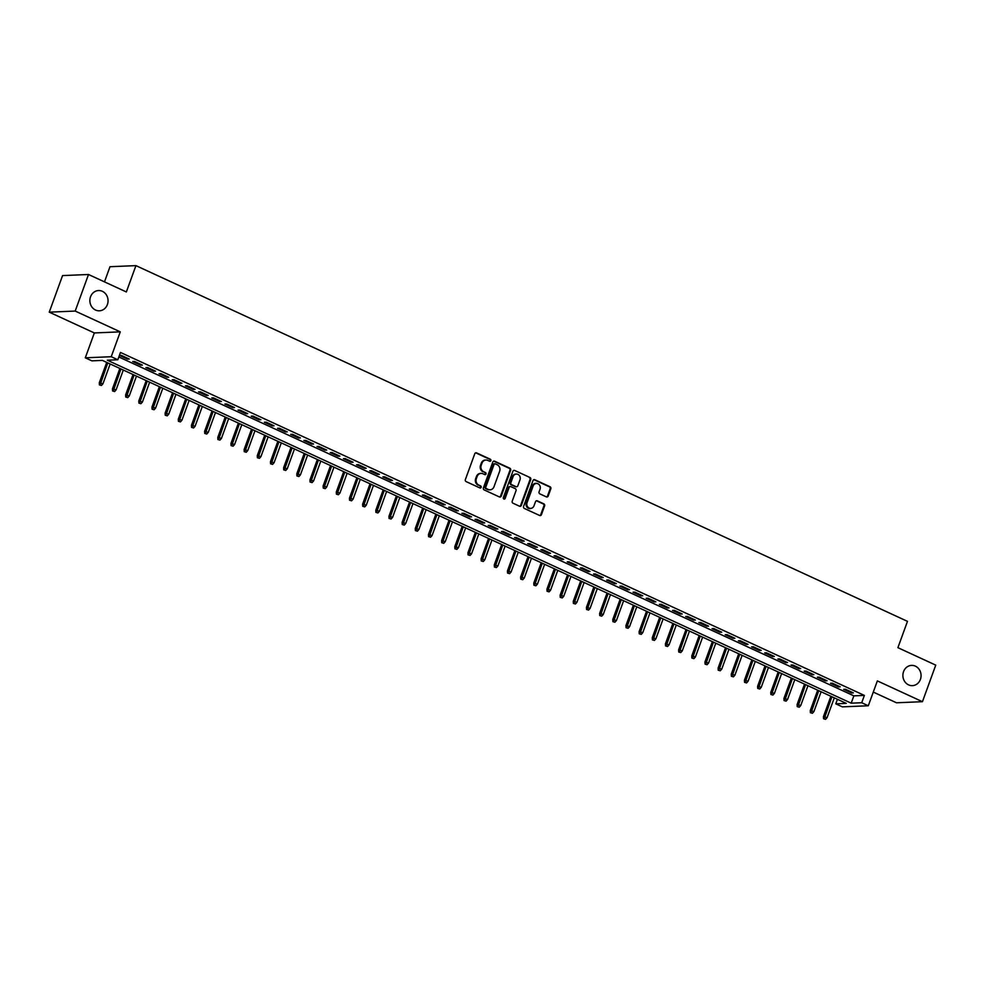 <?xml version="1.0" encoding="UTF-8"?>
<svg xmlns="http://www.w3.org/2000/svg" width="985" height="985" viewBox="0 0 985 985"><rect width="100%" height="100%" fill="white"/><g stroke="black" fill="none" stroke-linecap="round" stroke-linejoin="round"><path stroke-width="1.48" d="M490.862 460.648A1.083 0.973 87.6 0 0 490.321 459.219L476.592 452.891A1.551 1.391 87.6 0 0 474.782 453.728L465.376 479.572A1.551 1.391 87.6 0 0 466.139 481.603L479.867 487.932A1.083 0.973 87.6 0 0 481.148 487.353A1.083 0.973 87.6 0 0 480.606 485.925L478.833 485.112A4.974 4.457 87.6 0 1 476.358 478.612L477.146 476.457A4.974 4.457 87.6 0 1 482.958 473.76L484.731 474.585A1.083 0.973 87.6 0 0 485.999 473.994A1.083 0.973 87.6 0 0 485.457 472.578L483.684 471.753A4.974 4.457 87.6 0 1 481.222 465.252L482.01 463.098A4.974 4.457 87.6 0 1 487.809 460.414L489.594 461.239A1.083 0.973 87.6 0 0 490.862 460.648M489.644 461.263A1.083 0.973 87.6 0 0 489.619 459.256L475.89 452.928A1.551 1.391 87.6 0 0 475.656 452.841M479.929 487.957A1.083 0.973 87.6 0 0 479.904 485.95L478.833 485.112M484.792 474.61A1.083 0.973 87.6 0 0 484.768 472.603L483.684 471.753M903.553 671.635A10.133 9.087 87.6 0 0 912.405 685.646A10.133 9.087 87.6 0 0 920.409 679.404A10.133 9.087 87.6 0 0 911.556 665.392A10.133 9.087 87.6 0 0 903.553 671.635M90.534 296.793A10.133 9.087 87.6 0 0 99.386 310.804A10.133 9.087 87.6 0 0 107.39 304.562A10.133 9.087 87.6 0 0 98.537 290.55A10.133 9.087 87.6 0 0 90.534 296.793M546.38 496.883A1.551 1.391 87.6 0 0 548.189 496.046L550.837 488.794A1.551 1.391 87.6 0 0 550.061 486.762L534.818 479.732A1.551 1.391 87.6 0 0 532.996 480.581L523.589 506.413A1.551 1.391 87.6 0 0 524.365 508.445L539.608 515.475A1.551 1.391 87.6 0 0 541.43 514.638L544.619 505.884A1.551 1.391 87.6 0 0 543.843 503.852L537.317 500.836A1.551 1.391 87.6 0 0 535.508 501.685L533.919 506.019A4.162 3.731 87.6 0 1 527.012 502.83L533.205 485.827A4.162 3.731 87.6 0 1 540.112 489.016L539.078 491.847A1.551 1.391 87.6 0 0 539.854 493.879L546.38 496.883M861.715 702.736L868.302 705.765L842.36 706.861L835.772 703.819L846.287 703.376L102.391 360.399L91.876 360.842L85.301 357.814L111.231 356.718L117.818 359.759L107.303 360.202L851.2 703.167L861.715 702.736L864.374 695.422L120.478 352.445L117.818 359.759M88.502 274.495L75.192 311.063L49.25 312.159L62.56 275.591L88.502 274.495L126.351 291.954L135.93 265.63L907.48 621.35L897.901 647.674L935.75 665.134L922.44 701.689L877.352 680.906L868.302 705.765M49.25 312.159L94.338 332.942L120.281 331.859L75.192 311.063M120.281 331.859L111.231 356.718M510.636 470.264A1.551 1.391 87.6 0 0 509.873 468.232L494.618 461.202A1.551 1.391 87.6 0 0 492.808 462.039L483.401 487.883A1.551 1.391 87.6 0 0 484.164 489.914L499.42 496.945A1.551 1.391 87.6 0 0 501.23 496.108L510.636 470.264L509.935 470.301A1.551 1.391 87.6 0 0 509.171 468.269L493.916 461.239A1.551 1.391 87.6 0 0 493.682 461.152M514.712 470.473L529.967 477.503A1.551 1.391 87.6 0 1 530.73 479.535L521.336 505.379A1.551 1.391 87.6 0 1 519.514 506.216L512.988 503.2A1.551 1.391 87.6 0 1 512.225 501.168L516.029 490.69A1.551 1.391 87.6 0 0 515.266 488.659L510.932 486.664A1.551 1.391 87.6 0 0 509.122 487.501L505.145 498.41A1.083 0.973 87.6 0 1 504.295 499.087A1.083 0.973 87.6 0 1 503.335 497.585L512.902 471.31A1.551 1.391 87.6 0 1 514.712 470.473L529.967 477.503M873.276 692.073L896.498 702.785L922.44 701.689M129.22 359.033L121.327 355.388L119.567 355.462L127.471 359.106L129.22 359.033M142.394 365.103L134.489 361.458L132.741 361.532L140.633 365.176L142.394 365.103M155.556 371.173L147.651 367.528L145.903 367.602L153.808 371.246L155.556 371.173M168.718 377.243L160.826 373.598L159.065 373.672L166.97 377.317L168.718 377.243M181.893 383.313L173.988 379.668L172.24 379.742L180.132 383.387L181.893 383.313M195.055 389.383L187.15 385.738L185.402 385.812L193.306 389.457L195.055 389.383M208.217 395.453L200.324 391.808L198.564 391.882L206.468 395.527L208.217 395.453M221.391 401.523L213.486 397.878L211.738 397.952L219.63 401.597L221.391 401.523M234.553 407.593L226.649 403.948L224.9 404.022L232.805 407.667L234.553 407.593M247.715 413.663L239.823 410.019L238.062 410.092L245.967 413.737L247.715 413.663M260.89 419.733L252.985 416.089L251.237 416.162L259.129 419.807L260.89 419.733M274.052 425.803L266.147 422.159L264.399 422.233L272.303 425.877L274.052 425.803M287.214 431.873L279.321 428.229L277.561 428.303L285.465 431.947L287.214 431.873M300.388 437.943L292.483 434.299L290.735 434.373L298.627 438.017L300.388 437.943M313.55 444.013L305.646 440.369L303.897 440.443L311.802 444.087L313.55 444.013M326.712 450.083L318.82 446.439L317.059 446.513L324.964 450.157L326.712 450.083M339.887 456.154L331.982 452.509L330.234 452.583L338.126 456.227L339.887 456.154M353.049 462.224L345.144 458.579L343.396 458.653L351.3 462.297L353.049 462.224M366.211 468.294L358.318 464.649L356.558 464.723L364.462 468.367L366.211 468.294M379.385 474.364L371.48 470.719L369.732 470.793L377.624 474.438L379.385 474.364M392.547 480.434L384.642 476.789L382.894 476.863L390.799 480.508L392.547 480.434M405.709 486.504L397.817 482.859L396.056 482.933L403.961 486.578L405.709 486.504M418.884 492.574L410.979 488.929L409.231 489.003L417.123 492.648L418.884 492.574M432.046 498.644L424.153 495.012L422.393 495.073L430.297 498.718L432.046 498.644M445.208 504.714L437.315 501.082L435.567 501.156L443.459 504.788L445.208 504.714M458.382 510.784L450.477 507.152L448.729 507.226L456.621 510.858L458.382 510.784M471.544 516.854L463.652 513.222L461.891 513.296L469.796 516.928L471.544 516.854M484.706 522.924L476.814 519.292L475.065 519.366L482.958 522.998L484.706 522.924M497.881 528.994L489.976 525.362L488.228 525.436L496.12 529.068L497.881 528.994M511.043 535.064L503.15 531.432L501.39 531.506L509.294 535.138L511.043 535.064M524.217 541.134L516.312 537.502L514.564 537.576L522.456 541.208L524.217 541.134M537.379 547.217L529.474 543.572L527.726 543.646L535.631 547.278L537.379 547.217M550.541 553.287L542.649 549.642L540.888 549.716L548.793 553.361L550.541 553.287M563.715 559.357L555.811 555.712L554.062 555.786L561.955 559.431L563.715 559.357M576.878 565.427L568.973 561.782L567.225 561.856L575.129 565.501L576.878 565.427M590.04 571.497L582.147 567.852L580.387 567.926L588.291 571.571L590.04 571.497M603.214 577.567L595.309 573.923L593.561 573.996L601.453 577.641L603.214 577.567M616.376 583.637L608.471 579.993L606.723 580.067L614.628 583.711L616.376 583.637M629.538 589.707L621.646 586.063L619.885 586.137L627.79 589.781L629.538 589.707M642.712 595.777L634.808 592.133L633.059 592.207L640.952 595.851L642.712 595.777M655.875 601.847L647.97 598.203L646.222 598.277L654.126 601.921L655.875 601.847M669.037 607.917L661.144 604.273L659.384 604.347L667.288 607.991L669.037 607.917M682.211 613.987L674.306 610.343L672.558 610.417L680.45 614.061L682.211 613.987M695.373 620.058L687.468 616.413L685.72 616.487L693.625 620.131L695.373 620.058M708.535 626.128L700.643 622.483L698.882 622.557L706.787 626.201L708.535 626.128M721.709 632.198L713.805 628.553L712.057 628.627L719.949 632.271L721.709 632.198M734.872 638.268L726.967 634.623L725.219 634.697L733.123 638.342L734.872 638.268M748.034 644.338L740.141 640.693L738.381 640.767L746.285 644.412L748.034 644.338M761.208 650.408L753.303 646.763L751.555 646.837L759.447 650.482L761.208 650.408M774.37 656.478L766.465 652.833L764.717 652.907L772.622 656.552L774.37 656.478M787.532 662.548L779.64 658.903L777.879 658.977L785.784 662.622L787.532 662.548M800.707 668.618L792.802 664.974L791.053 665.047L798.946 668.692L800.707 668.618M813.869 674.688L805.964 671.044L804.216 671.117L812.12 674.762L813.869 674.688M827.031 680.758L819.138 677.114L817.378 677.188L825.282 680.832L827.031 680.758M840.205 686.828L832.3 683.184L830.552 683.258L838.444 686.902L840.205 686.828M118.828 356.976L853.86 695.853L864.374 695.422M843.714 689.328L851.619 692.972L853.367 692.898L845.462 689.254L843.714 689.328M135.93 265.63L109.988 266.713L104.484 281.87M837.422 699.288L835.772 703.819M94.338 332.942L85.301 357.814M853.86 695.853L851.2 703.167M127.471 359.106L127.742 358.343M140.633 365.176L140.917 364.413M153.808 371.246L154.079 370.483M166.97 377.317L167.241 376.553M180.132 383.387L180.415 382.636M193.306 389.457L193.577 388.706M206.468 395.527L206.739 394.776M219.63 401.597L219.914 400.846M232.805 407.667L233.076 406.916M245.967 413.737L246.238 412.986M259.129 419.807L259.412 419.056M272.303 425.877L272.574 425.126M285.465 431.947L285.736 431.196M298.627 438.017L298.911 437.266M311.802 444.087L312.073 443.336M324.964 450.157L325.235 449.406M338.126 456.227L338.409 455.476M351.3 462.297L351.571 461.546M364.462 468.367L364.733 467.616M377.624 474.438L377.908 473.687M390.799 480.508L391.07 479.757M403.961 486.578L404.232 485.827M417.123 492.648L417.406 491.897M430.297 498.718L430.568 497.967M443.459 504.788L443.73 504.037M456.621 510.858L456.905 510.107M469.796 516.928L470.067 516.177M482.958 522.998L483.229 522.247M496.12 529.068L496.403 528.317M509.294 535.138L509.565 534.387M522.456 541.208L522.727 540.457M535.631 547.278L535.902 546.527M548.793 553.361L549.064 552.597M561.955 559.431L562.238 558.667M575.129 565.501L575.4 564.737M588.291 571.571L588.562 570.808M601.453 577.641L601.736 576.878M614.628 583.711L614.899 582.948M627.79 589.781L628.061 589.018M640.952 595.851L641.235 595.088M654.126 601.921L654.397 601.158M667.288 607.991L667.559 607.228M680.45 614.061L680.733 613.298M693.625 620.131L693.896 619.368M706.787 626.201L707.058 625.438M719.949 632.271L720.232 631.508M733.123 638.342L733.394 637.591M746.285 644.412L746.556 643.661M759.447 650.482L759.73 649.731M772.622 656.552L772.893 655.801M785.784 662.622L786.055 661.871M798.946 668.692L799.229 667.941M812.12 674.762L812.391 674.011M825.282 680.832L825.553 680.081M838.444 686.902L838.728 686.151M851.619 692.972L851.89 692.221M485.58 460.069A4.974 4.457 87.6 0 0 481.308 463.135L482.01 463.098M482.982 471.79A4.974 4.457 87.6 0 1 480.52 465.289L481.308 463.135M480.729 473.416A4.974 4.457 87.6 0 0 476.444 476.481L477.146 476.457M478.131 485.137A4.974 4.457 87.6 0 1 475.656 478.636L476.444 476.481M499.654 497.031A1.551 1.391 87.6 0 0 500.528 496.132L509.935 470.301M495.307 463.873A1.083 0.973 87.6 0 0 494.039 464.452L485.79 487.144A1.083 0.973 87.6 0 0 486.319 488.56L488.191 489.422A4.974 4.457 87.6 0 0 494.002 486.738L499.641 471.236A4.974 4.457 87.6 0 0 497.179 464.735L495.307 463.873M494.556 463.873A1.083 0.973 87.6 0 0 493.337 464.489L494.039 464.452M489.73 489.804A4.974 4.457 87.6 0 1 487.501 489.459L485.617 488.597A1.083 0.973 87.6 0 1 485.088 487.169L493.337 464.489M519.748 506.29A1.551 1.391 87.6 0 0 520.634 505.404L530.029 479.56A1.551 1.391 87.6 0 0 529.265 477.528M509.996 486.615A1.551 1.391 87.6 0 0 508.42 487.538L504.443 498.447L505.145 498.41M519.994 479.818A4.162 3.731 87.6 0 0 513.074 476.629L510.895 482.625A1.551 1.391 87.6 0 0 511.671 484.657L515.992 486.652A1.551 1.391 87.6 0 0 517.814 485.814L519.994 479.818M516.005 474.105A4.162 3.731 87.6 0 0 512.372 476.654L513.074 476.629M516.226 486.738A1.551 1.391 87.6 0 1 515.29 486.676L510.969 484.682A1.551 1.391 87.6 0 1 510.193 482.65L512.372 476.654M536.135 483.29A4.162 3.731 87.6 0 0 532.503 485.851L533.205 485.827M530.287 508.58A4.162 3.731 87.6 0 1 526.31 502.867L532.503 485.851M539.842 515.561A1.551 1.391 87.6 0 0 540.728 514.663L543.917 505.908A1.551 1.391 87.6 0 0 543.141 503.877L536.616 500.873A1.551 1.391 87.6 0 0 536.382 500.786M546.613 496.969A1.551 1.391 87.6 0 0 547.488 496.083L550.135 488.831A1.551 1.391 87.6 0 0 549.359 486.799L534.116 479.769A1.551 1.391 87.6 0 0 533.87 479.683M99.411 384.901L101.43 385.48L99.411 384.901L99.3 382.759L102.932 383.805L110.148 363.982M100.113 384.864L107.771 362.886M99.3 382.759L106.712 362.394M102.932 383.805L101.43 385.48M112.573 390.971L114.592 391.55L112.573 390.971L112.462 388.829L116.095 389.875L123.31 370.052M113.275 390.934L120.946 368.956M112.462 388.829L119.874 368.464M116.095 389.875L114.592 391.55M125.748 397.041L127.767 397.62L125.748 397.041L125.624 394.899L129.257 395.945L136.472 376.122M126.449 397.004L134.108 375.026M125.624 394.899L133.037 374.534M129.257 395.945L127.767 397.62M138.91 403.111L140.929 403.69L138.91 403.111L138.799 400.981L142.431 402.015L149.646 382.192M139.611 403.074L147.27 381.096M138.799 400.981L146.211 380.604M142.431 402.015L140.929 403.69M152.072 409.181L154.091 409.76L152.072 409.181L151.961 407.051L155.593 408.085L162.808 388.262M152.773 409.144L160.444 387.167M151.961 407.051L159.373 386.674M155.593 408.085L154.091 409.76M165.246 415.251L167.265 415.83L165.246 415.251L165.123 413.121L168.755 414.156L175.97 394.332M165.948 415.214L173.606 393.237M165.123 413.121L172.547 392.744M168.755 414.156L167.265 415.83M178.408 421.321L180.427 421.9L178.408 421.321L178.297 419.191L181.929 420.226L189.145 400.402M179.11 421.285L186.768 399.307M178.297 419.191L185.709 398.814M181.929 420.226L180.427 421.9M191.57 427.392L193.589 427.97L191.57 427.392L191.459 425.261L195.092 426.296L202.307 406.473M192.272 427.355L199.943 405.377M191.459 425.261L198.871 404.884M195.092 426.296L193.589 427.97M204.745 433.462L206.764 434.04L204.745 433.462L204.621 431.331L208.254 432.366L215.469 412.543M205.446 433.425L213.105 411.447M204.621 431.331L212.046 410.954M208.254 432.366L206.764 434.04M217.907 439.532L219.926 440.11L217.907 439.532L217.796 437.402L221.428 438.436L228.643 418.613M218.608 439.495L226.267 417.517M217.796 437.402L225.208 417.024M221.428 438.436L219.926 440.11M231.069 445.602L233.088 446.18L231.069 445.602L230.958 443.472L234.59 444.506L241.805 424.683M231.77 445.565L239.441 423.587M230.958 443.472L238.37 423.094M234.59 444.506L233.088 446.18M244.243 451.672L246.262 452.25L244.243 451.672L244.12 449.542L247.752 450.576L254.967 430.753M244.945 451.635L252.603 429.657M244.12 449.542L251.544 429.164M247.752 450.576L246.262 452.25M257.405 457.742L259.424 458.32L257.405 457.742L257.294 455.612L260.926 456.646L268.142 436.823M258.107 457.717L265.765 435.727M257.294 455.612L264.706 435.235M260.926 456.646L259.424 458.32M270.567 463.812L272.586 464.391L270.567 463.812L270.456 461.682L274.089 462.716L281.304 442.893M271.269 463.787L278.94 441.797M270.456 461.682L277.868 441.305M274.089 462.716L272.586 464.391M283.742 469.882L285.761 470.461L283.742 469.882L283.618 467.752L287.251 468.786L294.466 448.963M284.443 469.857L292.102 447.867M283.618 467.752L291.043 447.375M287.251 468.786L285.761 470.461M296.904 475.952L298.923 476.531L296.904 475.952L296.793 473.822L300.425 474.856L307.64 455.033M297.605 475.927L305.264 453.937M296.793 473.822L304.205 453.445M300.425 474.856L298.923 476.531M310.066 482.022L312.085 482.601L310.066 482.022L309.955 479.892L313.587 480.926L320.802 461.103M310.767 481.997L318.438 460.007M309.955 479.892L317.367 459.515M313.587 480.926L312.085 482.601M323.24 488.092L325.259 488.671L323.24 488.092L323.117 485.962L326.749 486.996L333.977 467.173M323.942 488.067L331.6 466.077M323.117 485.962L330.541 465.585M326.749 486.996L325.259 488.671M336.402 494.162L338.421 494.741L336.402 494.162L336.291 492.032L339.923 493.066L347.139 473.243M337.104 494.138L344.762 472.147M336.291 492.032L343.703 471.655M339.923 493.066L338.421 494.741M349.564 500.232L351.583 500.811L349.564 500.232L349.453 498.102L353.086 499.136L360.301 479.313M350.266 500.208L357.937 478.217M349.453 498.102L356.865 477.725M353.086 499.136L351.583 500.811M362.739 506.302L364.758 506.881L362.739 506.302L362.615 504.172L366.248 505.206L373.475 485.383M363.44 506.278L371.099 484.288M362.615 504.172L370.04 483.795M366.248 505.206L364.758 506.881M375.901 512.372L377.92 512.951L375.901 512.372L375.79 510.242L379.422 511.277L386.637 491.453M376.602 512.348L384.261 490.358M375.79 510.242L383.202 489.865M379.422 511.277L377.92 512.951M389.063 518.442L391.082 519.021L389.063 518.442L388.952 516.312L392.584 517.347L399.799 497.523M389.764 518.418L397.435 496.428M388.952 516.312L396.364 495.935M392.584 517.347L391.082 519.021M402.237 524.512L404.256 525.091L402.237 524.512L402.114 522.382L405.746 523.417L412.974 503.594M402.939 524.488L410.597 502.498M402.114 522.382L409.538 502.005M405.746 523.417L404.256 525.091M415.399 530.583L417.418 531.161L415.399 530.583L415.288 528.452L418.921 529.487L426.136 509.664M416.101 530.558L423.759 508.568M415.288 528.452L422.7 508.088M418.921 529.487L417.418 531.161M428.573 536.653L430.58 537.231L428.573 536.653L428.45 534.523L432.083 535.557L439.298 515.734M429.263 536.628L436.934 514.638M428.45 534.523L435.863 514.158M432.083 535.557L430.58 537.231M441.736 542.723L443.755 543.301L441.736 542.723L441.625 540.593L445.245 541.627L452.472 521.804M442.437 542.698L450.096 520.708M441.625 540.593L449.037 520.228M445.245 541.627L443.755 543.301M454.898 548.793L456.917 549.371L454.898 548.793L454.787 546.663L458.419 547.709L465.634 527.874M455.599 548.768L463.258 526.778M454.787 546.663L462.199 526.298M458.419 547.709L456.917 549.371M468.072 554.863L470.079 555.442L468.072 554.863L467.949 552.733L471.581 553.779L478.796 533.944M468.762 554.838L476.432 532.848M467.949 552.733L475.361 532.368M471.581 553.779L470.079 555.442M481.234 560.933L483.253 561.512L481.234 560.933L481.123 558.803L484.755 559.849L491.971 540.014M481.936 560.908L489.594 538.918M481.123 558.803L488.535 538.438M484.755 559.849L483.253 561.512M494.396 567.003L496.415 567.582L494.396 567.003L494.285 564.873L497.917 565.919L505.133 546.084M495.098 566.978L502.756 544.988M494.285 564.873L501.697 544.508M497.917 565.919L496.415 567.582M507.57 573.073L509.577 573.652L507.57 573.073L507.447 570.943L511.08 571.99L518.295 552.154M508.272 573.048L515.931 551.071M507.447 570.943L514.86 550.578M511.08 571.99L509.577 573.652M520.733 579.143L522.752 579.722L520.733 579.143L520.622 577.013L524.254 578.06L531.469 558.224M521.434 579.118L529.093 557.141M520.622 577.013L528.034 556.648M524.254 578.06L522.752 579.722M533.895 585.213L535.914 585.792L533.895 585.213L533.784 583.083L537.416 584.13L544.631 564.294M534.596 585.188L542.267 563.211M533.784 583.083L541.196 562.718M537.416 584.13L535.914 585.792M547.069 591.283L549.076 591.862L547.069 591.283L546.946 589.153L550.578 590.2L557.793 570.364M547.771 591.259L555.429 569.281M546.946 589.153L554.358 568.788M550.578 590.2L549.076 591.862M560.231 597.353L562.25 597.932L560.231 597.353L560.12 595.223L563.752 596.27L570.968 576.434M560.933 597.329L568.591 575.351M560.12 595.223L567.532 574.858M563.752 596.27L562.25 597.932M573.393 603.423L575.412 604.002L573.393 603.423L573.282 601.293L576.914 602.34L584.13 582.504M574.095 603.399L581.766 581.421M573.282 601.293L580.694 580.928M576.914 602.34L575.412 604.002M586.567 609.493L588.587 610.072L586.567 609.493L586.444 607.363L590.077 608.41L597.292 588.574M587.269 609.469L594.928 587.491M586.444 607.363L593.856 586.998M590.077 608.41L588.587 610.072M599.73 615.576L601.749 616.142L599.73 615.576L599.619 613.433L603.251 614.48L610.466 594.644M600.431 615.539L608.09 593.561M599.619 613.433L607.031 593.068M603.251 614.48L601.749 616.142M612.892 621.646L614.911 622.212L612.892 621.646L612.781 619.503L616.413 620.55L623.628 600.715M613.593 621.609L621.264 599.631M612.781 619.503L620.193 599.139M616.413 620.55L614.911 622.212M626.066 627.716L628.085 628.282L626.066 627.716L625.943 625.573L629.575 626.62L636.79 606.785M626.768 627.679L634.426 605.701M625.943 625.573L633.367 605.209M629.575 626.62L628.085 628.282M639.228 633.786L641.247 634.352L639.228 633.786L639.117 631.644L642.749 632.69L649.965 612.855M639.93 633.749L647.588 611.771M639.117 631.644L646.529 611.279M642.749 632.69L641.247 634.352M652.39 639.856L654.409 640.435L652.39 639.856L652.279 637.714L655.912 638.76L663.127 618.937M653.092 639.819L660.763 617.841M652.279 637.714L659.691 617.349M655.912 638.76L654.409 640.435M665.564 645.926L667.584 646.505L665.564 645.926L665.441 643.784L669.074 644.83L676.289 625.007M666.266 645.889L673.925 623.911M665.441 643.784L672.866 623.419M669.074 644.83L667.584 646.505M678.727 651.996L680.746 652.575L678.727 651.996L678.616 649.854L682.248 650.9L689.463 631.077M679.428 651.959L687.087 629.981M678.616 649.854L686.028 629.489M682.248 650.9L680.746 652.575M691.889 658.066L693.908 658.645L691.889 658.066L691.778 655.924L695.41 656.97L702.625 637.147M692.59 658.029L700.261 636.051M691.778 655.924L699.19 635.559M695.41 656.97L693.908 658.645M705.063 664.136L707.082 664.715L705.063 664.136L704.94 662.006L708.572 663.04L715.787 643.217M705.765 664.099L713.423 642.121M704.94 662.006L712.364 641.629M708.572 663.04L707.082 664.715M718.225 670.206L720.244 670.785L718.225 670.206L718.114 668.076L721.746 669.111L728.962 649.287M718.927 670.169L726.585 648.192M718.114 668.076L725.526 647.699M721.746 669.111L720.244 670.785M731.387 676.276L733.406 676.855L731.387 676.276L731.276 674.146L734.909 675.181L742.124 655.357M732.089 676.239L739.76 654.262M731.276 674.146L738.688 653.769M734.909 675.181L733.406 676.855M744.562 682.346L746.581 682.925L744.562 682.346L744.438 680.216L748.071 681.251L755.286 661.428M745.263 682.309L752.922 660.332M744.438 680.216L751.863 659.839M748.071 681.251L746.581 682.925M757.724 688.416L759.743 688.995L757.724 688.416L757.613 686.286L761.245 687.321L768.46 667.498M758.425 688.38L766.084 666.402M757.613 686.286L765.025 665.909M761.245 687.321L759.743 688.995M770.886 694.487L772.905 695.065L770.886 694.487L770.775 692.356L774.407 693.391L781.622 673.568M771.587 694.45L779.258 672.472M770.775 692.356L778.187 671.979M774.407 693.391L772.905 695.065M784.06 700.557L786.079 701.135L784.06 700.557L783.937 698.427L787.569 699.461L794.796 679.638M784.762 700.52L792.42 678.542M783.937 698.427L791.361 678.049M787.569 699.461L786.079 701.135M797.222 706.627L799.241 707.205L797.222 706.627L797.111 704.497L800.743 705.531L807.959 685.708M797.924 706.59L805.582 684.612M797.111 704.497L804.523 684.119M800.743 705.531L799.241 707.205M810.384 712.697L812.403 713.275L810.384 712.697L810.273 710.567L813.905 711.601L821.121 691.778M811.086 712.672L818.757 690.682M810.273 710.567L817.685 690.189M813.905 711.601L812.403 713.275M823.558 718.767L825.578 719.346L823.558 718.767L823.435 716.637L827.068 717.671L834.295 697.848M824.26 718.742L831.919 696.752M823.435 716.637L830.86 696.26M827.068 717.671L825.578 719.346M489.619 459.256L490.321 459.219M479.904 485.95L480.606 485.925M484.768 472.603L485.457 472.578M480.52 465.289L481.222 465.252M475.656 478.636L476.358 478.612M475.89 452.928L476.592 452.891M500.528 496.132L501.23 496.108M493.916 461.239L494.618 461.202M509.171 468.269L509.873 468.232M485.088 487.169L485.79 487.144M485.617 488.597L486.319 488.56M487.501 489.459L488.191 489.422M530.029 479.56L530.73 479.535M520.634 505.404L521.336 505.379M508.42 487.538L509.122 487.501M510.193 482.65L510.895 482.625M510.969 484.682L511.671 484.657M515.29 486.676L515.992 486.652M526.31 502.867L527.012 502.83M536.616 500.873L537.317 500.836M543.141 503.877L543.843 503.852M543.917 505.908L544.619 505.884M540.728 514.663L541.43 514.638M534.116 479.769L534.818 479.732M549.359 486.799L550.061 486.762M550.135 488.831L550.837 488.794M547.488 496.083L548.189 496.046M485.236 460.069L485.937 460.032M480.372 473.416L481.074 473.391M494.199 463.812L494.901 463.787M489.373 489.828L490.074 489.804M509.651 486.578L510.341 486.553M515.66 474.093L516.362 474.068M515.881 486.799L516.583 486.775M535.778 483.29L536.48 483.266M529.942 508.617L530.644 508.58"/></g></svg>
